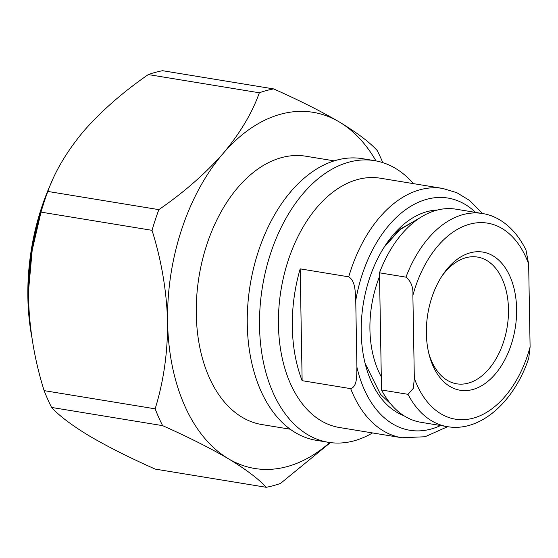 <?xml version="1.0" encoding="UTF-8"?>
<svg xmlns="http://www.w3.org/2000/svg" width="558" height="558" viewBox="0 0 558 558"><rect width="100%" height="100%" fill="white"/><g stroke="black" fill="none" stroke-linecap="round" stroke-linejoin="round"><path stroke-width="0.84" d="M379.482 272.806A107.987 68.313 -80.7 0 1 455.865 209.166L482.349 213.512A107.987 68.313 -80.7 0 0 405.959 277.152L379.482 272.806L381.526 389.986A107.987 68.313 -80.7 0 0 420.913 422.294L447.39 426.64A107.987 68.313 -80.7 0 1 408.01 394.325L413.345 388.319L414.329 378.289A99.324 62.831 99.3 0 0 473.184 418.172A99.324 62.831 99.3 0 0 530.1 346.964L528.733 358.25C514.211 401.913 480.215 432.457 447.39 426.64M426.368 333.37A70.001 44.277 -80.7 0 1 442.334 275.45A70.001 44.277 -80.7 0 1 509.035 274.397A70.001 44.277 -80.7 0 1 492.135 377.473A70.001 44.277 -80.7 0 1 429.262 355.167A70.001 44.277 -80.7 0 1 426.368 333.37M530.1 346.964L528.649 264.032A99.324 62.831 99.3 0 0 469.794 224.149A99.324 62.831 99.3 0 0 412.878 295.356L414.329 378.289M408.01 394.325L381.526 389.986M381.295 376.79A89.147 56.393 -80.7 0 1 369.926 329.478A89.147 56.393 -80.7 0 1 379.545 276.489M482.349 213.512C498.315 215.806 515.027 227.72 525.978 250.012L528.649 264.032M412.878 295.356C413.415 287.384 411.106 281.316 405.959 277.152M428.809 353.347A64.226 40.629 99.3 0 0 456.681 383.813A64.226 40.629 99.3 0 0 508.478 309.237A64.226 40.629 99.3 0 0 477.474 257.057A64.226 40.629 99.3 0 0 441.322 277.026M348.736 276.831A126.317 79.906 -80.7 0 1 420.146 189.72A126.317 79.906 -80.7 0 1 442.745 188.444L380.319 178.204A126.317 79.906 99.3 0 0 357.72 179.488A126.317 79.906 99.3 0 0 278.937 307.451A126.317 79.906 99.3 0 0 339.431 427.512L401.858 437.744A126.317 79.906 -80.7 0 1 350.682 388.64L302.136 380.682A126.317 79.906 -80.7 0 1 300.183 268.865L348.736 276.831C355.676 281.065 355.23 292.873 355.746 300.511L356.911 367.136C356.667 374.746 357.511 386.603 350.682 388.64M403.804 415.64A105.023 66.437 -80.7 0 1 365.567 365.197A105.023 66.437 -80.7 0 1 385.18 245.597A105.023 66.437 -80.7 0 1 427.128 211.608A105.023 66.437 -80.7 0 1 437.528 210.01M158.856 209.641A202.275 127.956 99.3 0 0 152.034 230.328L40.999 212.117A202.275 127.956 -80.7 0 1 43.489 203.984A202.275 127.956 -80.7 0 1 47.821 191.436L158.856 209.641C183.959 192.322 205.372 173.608 223.088 153.506C240.079 133.229 252.16 112.988 259.337 92.781L148.302 74.57A202.275 127.956 -80.7 0 1 162.594 70.706L273.629 88.91A202.275 127.956 99.3 0 0 259.337 92.781M148.302 74.57C123.199 91.896 101.786 110.603 84.07 130.705C67.106 150.932 55.026 171.18 47.821 191.436M382.788 162.629A202.275 127.956 99.3 0 0 377.222 150.555C369.549 142.137 356.953 132.63 339.417 122.028A180.457 114.153 99.3 0 0 223.088 153.506A180.457 114.153 99.3 0 0 167.588 321.875C166.654 290.927 161.471 260.412 152.034 230.328M273.629 88.91C299.234 100.294 321.164 111.328 339.417 122.028A180.457 114.153 99.3 0 1 375.973 160.899M51.594 407.445A202.275 127.956 -80.7 0 1 44.117 390.628L155.152 408.833A202.275 127.956 99.3 0 0 162.629 425.649L51.594 407.445C59.294 415.884 71.898 425.398 89.399 435.972C107.652 446.672 129.582 457.706 155.187 469.09L266.222 487.294A202.275 127.956 99.3 0 0 280.514 483.43L330.406 442.599M266.222 487.294C258.514 478.855 245.918 469.341 228.417 458.767C210.108 448.039 188.179 437.005 162.629 425.649M155.152 408.833C163.613 381.47 167.763 352.482 167.588 321.875A180.457 114.153 99.3 0 0 228.417 458.767A180.457 114.153 99.3 0 0 329.785 442.515M40.999 212.117L32.19 250.249L28.556 290.488L28.563 299.074C29.483 329.938 34.666 360.454 44.117 390.628M31.834 337.158A174.682 110.498 -80.7 0 1 51.95 181.315M28.535 296.758A180.457 114.153 -80.7 0 1 28.556 290.439A180.457 114.153 -80.7 0 1 41.941 208.804L43.489 203.984M334.207 160.871L305.924 156.233A135.957 86.002 99.3 0 0 196.276 314.112A135.957 86.002 99.3 0 0 261.918 424.568L290.202 429.207M413.415 183.631A142.708 90.27 99.3 0 0 374.62 160.662L362.365 158.653A142.708 90.27 99.3 0 0 336.837 160.104A142.708 90.27 99.3 0 0 247.836 304.668A142.708 90.27 99.3 0 0 316.177 440.304L328.432 442.313A142.708 90.27 99.3 0 0 372.528 432.938M374.62 160.662A142.708 90.27 99.3 0 0 349.092 162.113A142.708 90.27 99.3 0 0 260.091 306.677A142.708 90.27 99.3 0 0 328.432 442.313M421.367 216.936L398.461 230.524L384.12 247.236M365.106 363.391L380.458 394.241L390.698 403.915M418.967 218.485L400.616 228.857L384.302 246.971M300.183 268.865L302.136 380.682M356.911 367.136A117.654 74.43 99.3 0 0 440.597 425.524M475.555 212.396A117.654 74.43 99.3 0 0 355.746 300.511M482.586 213.547L469.606 200.455L456.758 192.67L442.745 188.444M401.858 437.744L425.063 436.754L447.635 426.682"/></g></svg>
